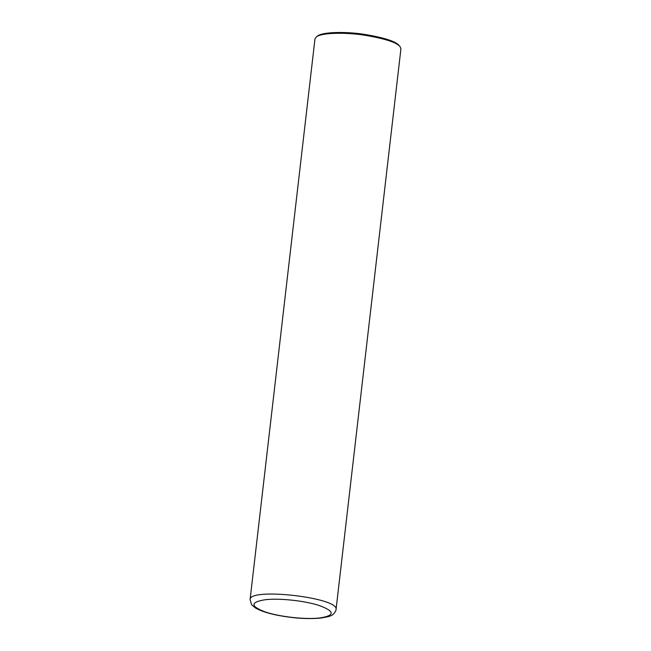 <?xml version="1.0" encoding="UTF-8"?>
<svg xmlns="http://www.w3.org/2000/svg" width="651" height="651" viewBox="0 0 651 651"><rect width="100%" height="100%" fill="white"/><g stroke="black" fill="none" stroke-linecap="round" stroke-linejoin="round"><path stroke-width="0.98" d="M336.038 609.621L400.918 48.898L400.056 46.636C396.646 42.331 384.407 38.458 363.348 35.016C343.37 32.094 320.984 32.875 316.321 36.952L314.962 38.954L250.082 599.677L251.579 604.665L255.086 607.725C260.188 610.817 267.838 613.356 278.05 615.358C294.008 618.36 308.33 619.256 321.016 618.043L328.137 616.7C329.072 616.106 332.938 616.31 335.786 610.801L336.038 609.621C340.107 597.732 248.853 587.169 250.082 599.677M400.056 46.636L399.12 45.521C395.8 41.33 383.87 37.546 363.331 34.194C343.858 31.338 322.025 32.102 317.476 36.074L316.321 36.952M320.032 617.937C334.972 615.504 334.899 611.427 319.812 605.715C305.498 600.808 279.246 597.952 265.079 599.75C250.171 602.199 250.269 606.276 265.38 611.989C279.686 616.879 305.889 619.728 320.032 617.937"/></g></svg>
